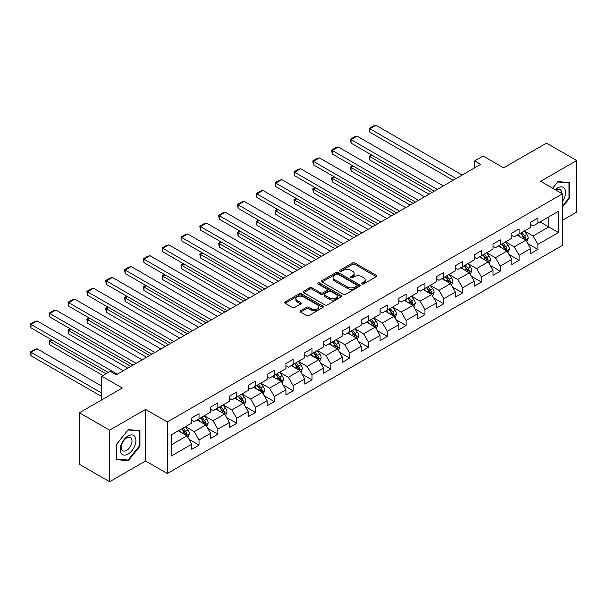 <?xml version="1.0" encoding="UTF-8"?>
<svg xmlns="http://www.w3.org/2000/svg" width="607" height="607" viewBox="0 0 607 607"><rect width="100%" height="100%" fill="white"/><g stroke="black" fill="none" stroke-linecap="round" stroke-linejoin="round"><path stroke-width="0.91" d="M361.984 283.947A1.176 0.675 0 0 0 363.646 283.947L376.234 276.678A1.677 0.964 0 0 0 376.719 275.995A1.677 0.964 0 0 0 376.234 275.312L354.913 263.006A1.677 0.964 0 0 0 352.538 263.006L339.95 270.267A1.176 0.675 0 0 0 339.609 270.745A1.176 0.675 0 0 0 339.95 271.23A1.176 0.675 0 0 0 341.612 271.23L343.243 270.29A5.364 3.096 0 0 1 350.823 270.29L352.599 271.314A5.364 3.096 0 0 1 354.169 273.499A5.364 3.096 0 0 1 352.599 275.692L350.967 276.633A1.176 0.675 0 0 0 350.626 277.111A1.176 0.675 0 0 0 350.967 277.589A1.176 0.675 0 0 0 352.629 277.589L354.26 276.648A5.364 3.096 0 0 1 361.84 276.648L363.616 277.672A5.364 3.096 0 0 1 365.186 279.865A5.364 3.096 0 0 1 363.616 282.05L361.984 282.991A1.176 0.675 0 0 0 361.643 283.469A1.176 0.675 0 0 0 361.984 283.947L361.984 282.991M300.533 310.738A1.677 0.964 0 0 0 300.048 311.421A1.677 0.964 0 0 0 300.533 312.112L306.52 315.564A1.677 0.964 0 0 0 308.887 315.564L322.863 307.491A1.677 0.964 0 0 0 323.356 306.808A1.677 0.964 0 0 0 322.863 306.125L301.542 293.811A1.677 0.964 0 0 0 299.175 293.811L285.199 301.884A1.677 0.964 0 0 0 284.706 302.567A1.677 0.964 0 0 0 285.199 303.25L292.422 307.423A1.677 0.964 0 0 0 294.79 307.423L300.776 303.97A1.677 0.964 0 0 0 301.262 303.288A1.677 0.964 0 0 0 300.776 302.605L297.187 300.533A4.484 2.587 0 0 1 295.875 298.705A4.484 2.587 0 0 1 298.644 296.315A4.484 2.587 0 0 1 303.53 296.876L317.567 304.98A4.484 2.587 0 0 1 318.88 306.808A4.484 2.587 0 0 1 316.11 309.198A4.484 2.587 0 0 1 311.224 308.637L308.887 307.286A1.677 0.964 0 0 0 306.52 307.286L300.533 310.738L300.533 312.112L306.52 308.682L306.52 307.286M562.408 220.311L576.65 212.093L576.65 160.529L546.482 143.115L503.635 167.851L483.119 155.999L474.674 160.878L480.706 164.36L116.24 374.785L110.208 371.302L101.756 376.181L101.756 399.869M109.601 430.181L109.601 481.738L145.566 460.979L145.566 409.414L109.601 430.181L79.434 412.76L122.273 388.025L101.756 376.181M145.566 409.414L167.289 421.956L562.408 193.838L562.408 245.395L167.289 473.521L167.289 421.956M576.65 160.529L540.685 181.296L562.408 193.838M343.357 294.289A1.677 0.964 0 0 0 345.732 294.289L359.708 286.223A1.677 0.964 0 0 0 360.194 285.54A1.677 0.964 0 0 0 359.708 284.858L338.387 272.543A1.677 0.964 0 0 0 336.012 272.543L322.036 280.616A1.677 0.964 0 0 0 321.543 281.299A1.677 0.964 0 0 0 322.036 281.982L343.357 294.289M318.417 284.197A1.176 0.675 0 0 1 319.608 284.364L319.608 282.976L341.286 295.488A1.677 0.964 0 0 1 341.779 296.17A1.677 0.964 0 0 1 341.286 296.853L327.31 304.926A1.677 0.964 0 0 1 324.942 304.926L303.614 292.62L303.614 291.246A1.677 0.964 0 0 0 303.128 291.929A1.677 0.964 0 0 0 303.614 292.62M303.614 291.246L309.6 287.794A1.677 0.964 0 0 1 311.968 287.794L320.617 292.786A1.677 0.964 0 0 0 322.985 292.786L326.953 290.495A1.677 0.964 0 0 0 327.446 289.812A1.677 0.964 0 0 0 326.953 289.129L317.947 283.932A1.176 0.675 0 0 1 317.605 283.454A1.176 0.675 0 0 1 318.334 282.824A1.176 0.675 0 0 1 319.608 282.976M109.601 481.738L79.434 464.317L79.434 412.76M188.952 439.271L199.028 445.09L199.028 439.999L210.614 433.315L210.614 438.398L217.86 434.217L217.86 429.134L229.446 422.442L229.446 427.533L236.684 423.352L236.684 418.261L248.271 411.576L248.271 416.66L255.509 412.479L255.509 407.396L267.095 400.703L267.095 405.795L274.334 401.614L274.334 396.523L285.92 389.838L285.92 394.922L293.166 390.741L293.166 385.657L304.752 378.965L304.752 384.056L311.99 379.876L311.99 374.785L323.577 368.1L323.577 373.184L330.815 369.003L330.815 363.919L342.401 357.227L342.401 362.311L349.647 358.13L349.647 353.046L361.226 346.354L361.226 351.445L368.472 347.265L368.472 342.181L380.058 335.489L380.058 340.573L387.296 336.392L387.296 331.308L398.882 324.616L398.882 329.707L406.121 325.527L406.121 320.435L417.707 313.751L417.707 318.834L424.953 314.654L424.953 309.57L436.539 302.878L436.539 307.969L443.778 303.788L443.778 298.697L455.364 292.013L455.364 297.096L462.602 292.915L462.602 287.832L474.188 281.14L474.188 286.231L481.427 282.05L481.427 276.959L493.013 270.274L493.013 275.358L500.259 271.177L500.259 266.094L511.845 259.401L511.845 264.485L519.084 260.304L519.084 255.221L530.67 248.536L530.67 253.62L537.908 249.439L537.908 244.355L558.425 232.504L558.425 211.327L548.774 216.896L548.774 226.935L558.425 232.504M199.028 445.09L191.789 449.271L191.789 444.18L171.273 456.032L171.273 434.847L191.789 423.003L191.789 417.912L199.028 413.731L199.028 418.822L210.614 412.13L210.614 407.047L217.86 402.866L217.86 407.95L229.446 401.265L229.446 396.174L236.684 391.993L236.684 397.084L248.271 390.392L248.271 385.308L255.509 381.128L255.509 386.211L267.095 379.527L267.095 374.436L274.334 370.255L274.334 375.346L285.92 368.654L285.92 363.57L293.166 359.39L293.166 364.473L304.752 357.781L304.752 352.697L311.99 348.517L311.99 353.6L323.577 346.916L323.577 341.832L330.815 337.651L330.815 342.735L342.401 336.043L342.401 330.959L349.647 326.778L349.647 331.862L361.226 325.177L361.226 320.086L368.472 315.906L368.472 320.997L380.058 314.305L380.058 309.221L387.296 305.04L387.296 310.124L398.882 303.439L398.882 298.348L406.121 294.167L406.121 299.259L417.707 292.566L417.707 287.483L424.953 283.302L424.953 288.386L436.539 281.701L436.539 276.61L443.778 272.429L443.778 277.52L455.364 270.828L455.364 265.745L462.602 261.564L462.602 266.648L474.188 259.955L474.188 254.872L481.427 250.691L481.427 255.782L493.013 249.09L493.013 244.006L500.259 239.826L500.259 244.909L511.845 238.217L511.845 233.134L519.084 228.953L519.084 234.036L530.67 227.352L530.67 222.261L537.908 218.08L537.908 223.171L558.425 211.327M197.1 419.938L205.788 424.953L194.202 431.645L185.514 426.622M191.789 420.211L194.202 421.607L199.028 418.822M194.202 431.645L199.028 439.999M205.788 424.953L210.614 433.315M215.925 409.065L224.613 414.08L213.027 420.772L204.339 415.757M210.614 409.346L213.027 410.742L217.86 407.95M213.027 420.772L217.86 429.134M224.613 414.08L229.446 422.442M234.75 398.2L243.445 403.215L231.859 409.9L223.164 404.884M229.446 398.473L231.859 399.869L236.684 397.084M231.859 409.9L236.684 418.261M243.445 403.215L248.271 411.576M253.582 387.327L262.27 392.342L250.683 399.034L241.996 394.019M248.271 387.607L250.683 388.996L255.509 386.211M250.683 399.034L255.509 407.396M262.27 392.342L267.095 400.703M272.406 376.461L281.094 381.477L269.508 388.161L260.82 383.146M267.095 376.735L269.508 378.131L274.334 375.346M269.508 388.161L274.334 396.523M281.094 381.477L285.92 389.838M291.231 365.589L299.919 370.604L288.333 377.296L279.645 372.281M285.92 365.869L288.333 367.258L293.166 364.473M288.333 377.296L293.166 385.657M299.919 370.604L304.752 378.965M310.056 354.716L318.751 359.739L307.165 366.423L298.477 361.408M304.752 354.996L307.165 356.392L311.99 353.6M307.165 366.423L311.99 374.785M318.751 359.739L323.577 368.1M328.888 343.85L337.575 348.866L325.989 355.558L317.302 350.535M323.577 344.131L325.989 345.52L330.815 342.735M325.989 355.558L330.815 363.919M337.575 348.866L342.401 357.227M347.712 332.977L356.4 338L344.814 344.685L336.126 339.67M342.401 333.258L344.814 334.654L349.647 331.862M344.814 344.685L349.647 353.046M356.4 338L361.226 346.354M366.537 322.112L375.232 327.127L363.646 333.82L354.951 328.797M361.226 322.393L363.646 323.781L368.472 320.997M363.646 333.82L368.472 342.181M375.232 327.127L380.058 335.489M385.369 311.239L394.057 316.255L382.471 322.947L373.783 317.931M380.058 311.52L382.471 312.916L387.296 310.124M382.471 322.947L387.296 331.308M394.057 316.255L398.882 324.616M404.194 300.374L412.881 305.389L401.295 312.074L392.608 307.059M398.882 300.647L401.295 302.043L406.121 299.259M401.295 312.074L406.121 320.435M412.881 305.389L417.707 313.751M423.018 289.501L431.706 294.516L420.12 301.209L411.432 296.193M417.707 289.782L420.12 291.178L424.953 288.386M420.12 301.209L424.953 309.57M431.706 294.516L436.539 302.878M441.843 278.636L450.538 283.651L438.952 290.336L430.257 285.32M436.539 278.909L438.952 280.305L443.778 277.52M438.952 290.336L443.778 298.697M450.538 283.651L455.364 292.013M460.675 267.763L469.363 272.778L457.777 279.47L449.089 274.455M455.364 268.044L457.777 269.432L462.602 266.648M457.777 279.47L462.602 287.832M469.363 272.778L474.188 281.14M479.5 256.89L488.187 261.913L476.601 268.598L467.914 263.582M474.188 257.171L476.601 258.567L481.427 255.782M476.601 268.598L481.427 276.959M488.187 261.913L493.013 270.274M498.324 246.025L507.012 251.04L495.433 257.732L486.738 252.709M493.013 246.305L495.433 247.694L500.259 244.909M495.433 257.732L500.259 266.094M507.012 251.04L511.845 259.401M517.156 235.152L525.844 240.175L514.258 246.859L505.57 241.844M511.845 235.433L514.258 236.829L519.084 234.036M514.258 246.859L519.084 255.221M525.844 240.175L530.67 248.536M540.086 221.919L548.774 226.935L533.083 235.994L524.395 230.971M530.67 224.567L533.083 225.956L537.908 223.171M533.083 235.994L537.908 244.355M145.566 460.979L167.289 473.521M474.674 160.878L474.674 167.851M171.273 444.878L186.964 435.818L178.276 430.803M186.964 435.818L191.789 444.18M527.832 243.619L537.908 249.439M509.007 254.492L519.084 260.304M490.183 265.358L500.259 271.177M471.351 276.231L481.427 282.05M452.526 287.096L462.602 292.915M433.702 297.969L443.778 303.788M414.877 308.834L424.953 314.654M396.045 319.707L406.121 325.527M377.22 330.58L387.296 336.392M358.396 341.445L368.472 347.265M339.563 352.318L349.647 358.13M320.739 363.183L330.815 369.003M301.914 374.056L311.99 379.876M283.09 384.921L293.166 390.741M264.257 395.794L274.334 401.614M245.433 406.66L255.509 412.479M226.608 417.533L236.684 423.352M207.776 428.405L217.86 434.217M562.408 207.086L569.594 198.155L569.594 182.624L557.947 181.584L552.636 188.193M116.665 459.643L128.312 460.69L139.951 446.198L139.951 430.674L128.312 429.627L116.665 444.119L116.665 459.643M568.987 197.806L569.594 198.155M139.352 445.849L139.951 446.198M127.075 459.977L128.312 460.69M362.455 284.114L363.616 283.446A5.364 3.096 0 0 0 365.186 281.253L365.186 279.865M354.169 273.499L354.169 274.895A5.364 3.096 0 0 1 352.599 277.08L351.438 277.756M376.234 275.312L376.234 276.678L354.913 264.394A1.677 0.964 0 0 0 352.538 264.394L340.421 271.39M359.685 286.231L338.387 273.939A1.677 0.964 0 0 0 336.012 273.939L322.059 281.997L322.036 280.616M356.749 286.018A1.176 0.675 0 0 0 357.091 285.54A1.176 0.675 0 0 0 356.749 285.062L338.031 274.25A1.176 0.675 0 0 0 336.369 274.25L334.654 275.244A5.364 3.096 0 0 0 333.084 277.437A5.364 3.096 0 0 0 334.654 279.622L347.447 287.005A5.364 3.096 0 0 0 355.027 287.005L356.749 286.018L356.749 287.407A1.176 0.675 0 0 0 357.091 286.929L357.091 285.54M333.084 277.437L333.084 278.825A5.364 3.096 0 0 0 334.654 281.018L334.654 279.622M356.749 287.407L355.027 288.401A5.364 3.096 0 0 1 347.447 288.401L334.654 281.018M303.637 292.627L309.6 289.19L309.6 287.794M327.446 289.812L327.446 291.208A1.677 0.964 0 0 1 326.953 291.891L322.985 294.183A1.677 0.964 0 0 1 320.617 294.183L311.968 289.19A1.677 0.964 0 0 0 309.6 289.19M319.608 284.364L341.263 296.869M329.586 297.969A4.484 2.587 0 0 0 334.472 298.53A4.484 2.587 0 0 0 337.242 296.14A4.484 2.587 0 0 0 335.929 294.312L330.982 291.451A1.677 0.964 0 0 0 328.615 291.451L324.646 293.742A1.677 0.964 0 0 0 324.153 294.425A1.677 0.964 0 0 0 324.646 295.116L329.586 297.969L329.586 299.365A4.484 2.587 0 0 0 334.472 299.919A4.484 2.587 0 0 0 337.242 297.529L337.242 296.14M324.153 294.425L324.153 295.821A1.677 0.964 0 0 0 324.646 296.504L324.646 295.116M329.586 299.365L324.646 296.504M318.88 306.808L318.88 308.204A4.484 2.587 0 0 1 316.11 310.594A4.484 2.587 0 0 1 311.224 310.033L308.887 308.682A1.677 0.964 0 0 0 306.52 308.682M295.875 298.705L295.875 300.093A4.484 2.587 0 0 0 297.187 301.929L297.187 300.533M300.753 303.986L297.187 301.929M322.841 307.506L301.542 295.207A1.677 0.964 0 0 0 299.175 295.207L285.222 303.265M526.793 241.821L528.234 238.21A4.522 2.61 -120 0 0 526.785 234.355L524.296 231.032M519.956 236.776L518.264 234.514M432.009 192.48L369.891 156.614L369.891 160.096L428.99 194.217M525.138 239.765L525.791 238.399A4.522 2.61 -120 0 0 524.494 235.675L522.005 232.352M520.874 233.005L523.636 236.7A2.307 1.328 60 0 1 524.053 237.398L525.791 238.399M520.556 233.187L523.044 236.518A4.522 2.61 60 0 1 524.342 239.234M372.19 155.293L369.891 156.614L369.231 156.234L371.522 154.906M369.891 160.096L369.231 156.234M456.145 178.541L369.891 128.745L369.891 132.227L453.133 180.287M462.177 175.059L375.93 125.262L369.891 128.745L369.231 128.358L373.457 125.922L375.93 125.262M369.891 132.227L369.231 128.358M562.408 201.501A11.093 6.404 120 0 0 564.495 197.578A11.093 6.404 120 0 0 563.804 187.76A11.093 6.404 120 0 0 555.306 189.733M568.235 182.502L568.987 182.935L568.987 197.981L562.408 206.16M552.658 188.208L557.704 181.925L568.987 182.935M561.634 193.39A7.595 4.386 120 0 0 560.071 189.566A7.595 4.386 120 0 0 555.982 190.128M128.069 454.074A11.093 6.404 120 0 0 135.915 440.492A11.093 6.404 120 0 0 128.069 435.963A11.093 6.404 120 0 0 120.224 449.552A11.093 6.404 120 0 0 128.069 454.074M126.643 450.394A7.595 4.386 120 0 0 131.598 443.702A7.595 4.386 120 0 0 130.437 437.617A7.595 4.386 120 0 0 126.643 437.996A7.595 4.386 120 0 0 121.681 444.688A7.595 4.386 120 0 0 122.842 450.773A7.595 4.386 120 0 0 126.643 450.394M116.787 444.013L128.069 429.976L139.352 430.985L139.352 446.024L128.069 460.068L116.787 459.059L116.756 443.998M138.601 430.553L139.352 430.985M507.968 252.694L509.402 249.075A4.522 2.61 -120 0 0 507.96 245.228L505.472 241.897M501.132 247.641L499.44 245.38M413.185 203.345L351.066 167.486L351.066 170.969L410.165 205.09M506.314 250.638L506.966 249.272A4.522 2.61 -120 0 0 505.669 246.548L503.18 243.225M502.042 243.877L504.804 247.565A2.307 1.328 60 0 1 505.229 248.263L506.966 249.272M501.731 244.06L504.22 247.383A4.522 2.61 60 0 1 505.517 250.107M353.357 166.159L351.066 167.486L350.406 167.1L352.697 165.779M351.066 170.969L350.406 167.1M489.143 263.559L490.577 259.948A4.522 2.61 -120 0 0 489.136 256.093L486.647 252.77M482.299 258.514L480.607 256.253M394.353 214.218L332.241 178.352L332.241 181.842L391.34 215.955M487.489 261.503L488.134 260.137A4.522 2.61 -120 0 0 486.844 257.421L484.348 254.09M483.218 254.75L485.979 258.438A2.307 1.328 60 0 1 486.397 259.136L488.134 260.137M482.899 254.932L485.395 258.256A4.522 2.61 60 0 1 486.685 260.972M334.533 177.032L332.241 178.352L331.574 177.972L333.873 176.645M332.241 181.842L331.574 177.972M437.321 189.414L351.066 139.618L351.066 143.1L434.301 191.152M443.353 185.932L357.098 136.127L351.066 139.618L350.406 139.231L354.625 136.795L357.098 136.127M351.066 143.1L350.406 139.231M418.496 200.28L332.241 150.483L332.241 153.966L415.476 202.025M424.528 196.797L338.274 147L332.241 150.483L331.574 150.104L335.8 147.66L338.274 147M332.241 153.966L331.574 150.104M470.319 274.432L471.753 270.813A4.522 2.61 -120 0 0 470.311 266.966L467.815 263.635M463.475 269.379L461.783 267.126M375.528 225.083L313.417 189.225L313.417 192.707L372.516 226.828M468.665 272.376L469.31 271.01A4.522 2.61 -120 0 0 468.012 268.286L465.523 264.963M464.393 265.616L467.155 269.303A2.307 1.328 60 0 1 467.572 270.001L469.31 271.01M464.074 265.798L466.563 269.121A4.522 2.61 60 0 1 467.86 271.845M315.708 187.897L313.417 189.225L312.749 188.838L315.041 187.517M313.417 192.707L312.749 188.838M451.487 285.298L452.921 281.686A4.522 2.61 -120 0 0 451.479 277.831L448.99 274.508M444.65 280.252L442.958 277.991M356.704 235.956L294.585 200.09L294.585 203.58L353.684 237.701M449.833 283.241L450.485 281.876A4.522 2.61 -120 0 0 449.188 279.159L446.699 275.828M445.561 276.488L448.33 280.176A2.307 1.328 60 0 1 448.748 280.874L450.485 281.876M445.25 276.671L447.738 279.994A4.522 2.61 60 0 1 449.036 282.71M296.884 198.77L294.585 200.09L293.925 199.711L296.216 198.383M294.585 203.58L293.925 199.711M432.662 296.17L434.096 292.551A4.522 2.61 -120 0 0 432.654 288.704L430.166 285.373M425.818 291.117L424.126 288.864M337.879 246.829L275.76 210.963L275.76 214.446L334.859 248.567M431.008 294.114L431.653 292.749A4.522 2.61 -120 0 0 430.363 290.025L427.867 286.701M426.736 287.354L429.498 291.041A2.307 1.328 60 0 1 429.923 291.747L431.653 292.749M426.425 287.536L428.914 290.859A4.522 2.61 60 0 1 430.211 293.583M278.052 209.643L275.76 210.963L275.1 210.583L277.391 209.256M275.76 214.446L275.1 210.583M399.664 211.153L313.417 161.356L313.417 164.838L396.652 212.89M405.704 207.67L319.449 157.873L313.417 161.356L312.749 160.969L316.975 158.533L319.449 157.873M313.417 164.838L312.749 160.969M380.839 222.018L294.585 172.221L294.585 175.704L377.82 223.763M386.871 218.535L300.624 168.738L294.585 172.221L293.925 171.842L298.151 169.399L300.624 168.738M294.585 175.704L293.925 171.842M362.015 232.891L275.76 183.094L275.76 186.577L358.995 234.628M368.047 229.408L281.792 179.611L275.76 183.094L275.1 182.707L279.319 180.271L281.792 179.611M275.76 186.577L275.1 182.707M413.837 307.043L415.271 303.424A4.522 2.61 -120 0 0 413.83 299.57L411.334 296.246M406.993 301.99L405.301 299.729M319.047 257.694L256.936 221.836L256.936 225.318L316.035 259.439M412.183 304.987L412.828 303.614A4.522 2.61 -120 0 0 411.531 300.897L409.042 297.574M407.912 298.227L410.673 301.914A2.307 1.328 60 0 1 411.091 302.612L412.828 303.614M407.593 298.409L410.089 301.732A4.522 2.61 60 0 1 411.379 304.448M259.227 220.508L256.936 221.836L256.268 221.449L258.567 220.129M256.936 225.318L256.268 221.449M343.19 243.756L256.936 193.959L256.936 197.442L340.17 245.501M349.222 240.273L262.968 190.477L256.936 193.959L256.268 193.58L260.494 191.137L262.968 190.477M256.936 197.442L256.268 193.58M395.005 317.909L396.447 314.289A4.522 2.61 -120 0 0 394.998 310.443L392.509 307.119M388.169 312.855L386.477 310.602M300.222 268.567L238.111 232.701L238.111 236.184L297.202 270.305M393.359 315.852L394.004 314.487A4.522 2.61 -120 0 0 392.706 311.763L390.218 308.439M389.087 309.092L391.849 312.78A2.307 1.328 60 0 1 392.266 313.485L394.004 314.487M388.768 309.274L391.257 312.605A4.522 2.61 60 0 1 392.554 315.321M240.402 231.381L238.111 232.701L237.443 232.322L239.735 230.994M238.111 236.184L237.443 232.322M324.358 254.629L238.111 204.832L238.111 208.315L321.346 256.374M330.398 251.146L244.143 201.349L238.111 204.832L237.443 204.445L241.669 202.01L244.143 201.349M238.111 208.315L237.443 204.445M376.181 328.782L377.615 325.162A4.522 2.61 -120 0 0 376.173 321.308L373.684 317.985M369.344 323.728L367.652 321.467M281.398 279.432L219.279 243.574L219.279 247.057L278.378 281.178M374.527 326.725L375.179 325.352A4.522 2.61 -120 0 0 373.882 322.636L371.393 319.312M370.255 319.965L373.024 323.652A2.307 1.328 60 0 1 373.442 324.35L375.179 325.352M369.944 320.147L372.432 323.47A4.522 2.61 60 0 1 373.73 326.194M221.578 242.246L219.279 243.574L218.619 243.187L220.91 241.867M219.279 247.057L218.619 243.187M305.533 265.502L219.279 215.697L219.279 219.188L302.514 267.239M311.566 262.012L225.318 212.215L219.279 215.697L218.619 215.318L222.837 212.882L225.318 212.215M219.279 219.188L218.619 215.318M357.356 339.647L358.79 336.035A4.522 2.61 -120 0 0 357.348 332.181L354.86 328.857M350.512 334.601L348.82 332.34M262.573 290.305L200.454 254.439L200.454 257.922L259.553 292.043M355.702 337.591L356.347 336.225A4.522 2.61 -120 0 0 355.057 333.501L352.561 330.178M351.43 330.83L354.192 334.525A2.307 1.328 60 0 1 354.609 335.223L356.347 336.225M351.119 331.012L353.608 334.343A4.522 2.61 60 0 1 354.898 337.06M202.746 253.119L200.454 254.439L199.786 254.06L202.085 252.732M200.454 257.922L199.786 254.06M286.709 276.367L200.454 226.57L200.454 230.053L283.689 278.112M292.741 272.884L206.486 223.088L200.454 226.57L199.786 226.183L204.013 223.748L206.486 223.088M200.454 230.053L199.786 226.183M338.531 350.52L339.966 346.901A4.522 2.61 -120 0 0 338.524 343.046L336.028 339.723M331.688 345.466L329.996 343.205M243.741 301.171L181.63 265.312L181.63 268.795L240.729 302.916M336.877 348.464L337.522 347.09A4.522 2.61 -120 0 0 336.225 344.374L333.736 341.051M332.606 341.703L335.368 345.391A2.307 1.328 60 0 1 335.785 346.089L337.522 347.09M332.287 341.885L334.783 345.208A4.522 2.61 60 0 1 336.073 347.932M183.921 263.984L181.63 265.312L180.962 264.925L183.253 263.605M181.63 268.795L180.962 264.925M267.877 287.24L181.63 237.443L181.63 240.926L264.864 288.978M273.916 283.75L187.662 233.953L181.63 237.443L180.962 237.056L185.188 234.621L187.662 233.953M181.63 240.926L180.962 237.056M319.699 361.385L321.141 357.773A4.522 2.61 -120 0 0 319.692 353.919L317.203 350.596M312.863 356.339L311.171 354.078M224.916 312.044L162.797 276.177L162.797 279.668L221.896 313.781M318.045 359.329L318.698 357.963A4.522 2.61 -120 0 0 317.4 355.247L314.912 351.916M313.773 352.576L316.543 356.263A2.307 1.328 60 0 1 316.96 356.962L318.698 357.963M313.462 352.75L315.951 356.081A4.522 2.61 60 0 1 317.249 358.798M165.096 274.857L162.797 276.177L162.137 275.798L164.429 274.47M162.797 279.668L162.137 275.798M249.052 298.105L162.797 248.309L162.797 251.791L246.04 299.85M255.084 294.623L168.837 244.826L162.797 248.309L162.137 247.929L166.364 245.486L168.837 244.826M162.797 251.791L162.137 247.929M300.875 372.258L302.309 368.639A4.522 2.61 -120 0 0 300.867 364.792L298.378 361.461M294.031 367.205L292.339 364.951M206.092 322.909L143.973 287.05L143.973 290.533L203.072 324.654M299.221 370.202L299.866 368.836A4.522 2.61 -120 0 0 298.576 366.112L296.087 362.789M294.949 363.441L297.711 367.129A2.307 1.328 60 0 1 298.136 367.827L299.866 368.836M294.638 363.623L297.127 366.947A4.522 2.61 60 0 1 298.424 369.671M146.264 285.722L143.973 287.05L143.313 286.663L145.604 285.343M143.973 290.533L143.313 286.663M230.228 308.978L143.973 259.181L143.973 262.664L227.208 310.716M236.26 305.496L150.005 255.691L143.973 259.181L143.313 258.794L147.531 256.359L150.005 255.691M143.973 262.664L143.313 258.794M282.05 383.123L283.484 379.512A4.522 2.61 -120 0 0 282.043 375.657L279.546 372.334M275.206 378.078L273.514 375.816M187.26 333.782L125.148 297.916L125.148 301.406L184.247 335.527M280.396 381.067L281.041 379.701A4.522 2.61 -120 0 0 279.751 376.985L277.255 373.654M276.124 374.314L278.886 378.002A2.307 1.328 60 0 1 279.303 378.7L281.041 379.701M275.806 374.496L278.302 377.82A4.522 2.61 60 0 1 279.592 380.536M127.44 296.595L125.148 297.916L124.481 297.536L126.78 296.208M125.148 301.406L124.481 297.536M211.403 319.843L125.148 270.047L125.148 273.529L208.383 321.589M217.435 316.361L131.18 266.564L125.148 270.047L124.481 269.667L128.707 267.224L131.18 266.564M125.148 273.529L124.481 269.667M263.226 393.996L264.66 390.377A4.522 2.61 -120 0 0 263.21 386.53L260.722 383.199M256.382 388.943L254.69 386.689M168.435 344.647L106.324 308.788L106.324 312.271L165.423 346.392M261.571 391.94L262.216 390.574A4.522 2.61 -120 0 0 260.919 387.85L258.43 384.527M257.3 385.179L260.062 388.867A2.307 1.328 60 0 1 260.479 389.573L262.216 390.574M256.981 385.362L259.47 388.685A4.522 2.61 60 0 1 260.767 391.409M108.615 307.468L106.324 308.788L105.656 308.409L107.947 307.081M106.324 312.271L105.656 308.409M192.571 330.716L106.324 280.92L106.324 284.402L189.559 332.454M198.61 327.234L112.356 277.437L106.324 280.92L105.656 280.533L109.882 278.097L112.356 277.437M106.324 284.402L105.656 280.533M244.393 404.861L245.827 401.25A4.522 2.61 -120 0 0 244.386 397.395L241.897 394.072M237.557 399.816L235.865 397.555M149.61 355.52L87.491 319.661L87.491 323.144L146.59 357.265M242.739 402.813L243.392 401.439A4.522 2.61 -120 0 0 242.094 398.723L239.606 395.392M238.468 396.052L241.237 399.74A2.307 1.328 60 0 1 241.654 400.438L243.392 401.439M238.156 396.234L240.645 399.558A4.522 2.61 60 0 1 241.943 402.274M89.79 318.334L87.491 319.661L86.831 319.274L89.123 317.954M87.491 323.144L86.831 319.274M173.746 341.582L87.491 291.785L87.491 295.268L170.726 343.327M179.778 338.099L93.531 288.302L87.491 291.785L86.831 291.406L91.058 288.962L93.531 288.302M87.491 295.268L86.831 291.406M225.569 415.734L227.003 412.115A4.522 2.61 -120 0 0 225.561 408.268L223.073 404.945M218.725 410.681L217.033 408.428M130.786 366.393L68.667 330.527L68.667 334.009L127.766 368.13M223.915 413.678L224.56 412.312A4.522 2.61 -120 0 0 223.27 409.588L220.773 406.265M219.643 406.918L222.405 410.605A2.307 1.328 60 0 1 222.822 411.311L224.56 412.312M219.332 407.1L221.821 410.423A4.522 2.61 60 0 1 223.11 413.147M70.958 329.206L68.667 330.527L68.007 330.147L70.298 328.819M68.667 334.009L68.007 330.147M154.922 352.455L68.667 302.658L68.667 306.14L151.902 354.2M160.954 348.972L74.699 299.175L68.667 302.658L68.007 302.271L72.225 299.835L74.699 299.175M68.667 306.14L68.007 302.271M206.744 426.607L208.178 422.988A4.522 2.61 -120 0 0 206.737 419.134L204.24 415.81M199.9 421.554L198.208 419.293M105.921 373.775L49.842 341.4L49.842 344.882L102.902 375.521M205.09 424.551L205.735 423.178A4.522 2.61 -120 0 0 204.438 420.461L201.949 417.138M200.818 417.791L203.58 421.478A2.307 1.328 60 0 1 203.998 422.176L205.735 423.178M200.5 417.973L202.996 421.296A4.522 2.61 60 0 1 204.286 424.02M52.134 340.072L49.842 341.4L49.175 341.013L51.474 339.692M49.842 344.882L49.175 341.013M136.089 363.327L49.842 313.523L49.842 317.013L133.077 365.065M142.129 359.837L55.874 310.04L49.842 313.523L49.175 313.144L53.401 310.701L55.874 310.04M49.842 317.013L49.175 313.144M187.912 437.472L189.354 433.853A4.522 2.61 -120 0 0 187.904 430.006L185.416 426.683M101.756 393.108L31.01 352.265L37.05 348.782L101.756 386.143M181.076 432.427L179.384 430.166M31.01 355.748L30.35 353.274L30.35 351.885L31.01 352.265L31.01 355.748L101.756 396.591M186.258 435.416L186.91 434.051A4.522 2.61 -120 0 0 185.613 431.327L183.124 428.003M181.994 428.656L184.756 432.351A2.307 1.328 60 0 1 185.173 433.049L186.91 434.051M181.675 428.838L184.164 432.169A4.522 2.61 60 0 1 185.461 434.885M30.35 351.885L34.576 349.442L37.05 348.782M117.265 374.193L31.01 324.396L31.01 327.879L108.213 372.448M123.297 370.71L37.05 320.913L31.01 324.396L30.35 324.009L34.576 321.573L37.05 320.913M31.01 327.879L30.35 324.009M363.616 283.446L363.616 282.05M350.967 277.589L350.967 276.633M352.599 277.08L352.599 275.692M339.95 271.23L339.95 270.267M352.538 264.394L352.538 263.006M354.913 264.394L354.913 263.006M336.012 273.939L336.012 272.543M338.387 273.939L338.387 272.543M359.708 286.223L359.708 284.858M347.447 288.401L347.447 287.005M355.027 288.401L355.027 287.005M311.968 289.19L311.968 287.794M320.617 294.183L320.617 292.786M322.985 294.183L322.985 292.786M326.953 291.891L326.953 290.495M341.286 296.853L341.286 295.488M308.887 308.682L308.887 307.286M311.224 310.033L311.224 308.637M300.776 303.97L300.776 302.605M285.199 303.25L285.199 301.884M299.175 295.207L299.175 293.811M301.542 295.207L301.542 293.811M322.863 307.491L322.863 306.125M525.396 239.917L528.204 238.293M524.494 235.675L526.785 234.355M521.276 237.534L523.044 236.518M506.572 250.782L509.372 249.166M505.669 246.548L507.96 245.228M502.452 248.407L504.22 247.383M487.74 261.655L490.547 260.031M486.844 257.421L489.136 256.093M483.627 259.272L485.395 258.256M468.915 272.52L471.722 270.904M468.012 268.286L470.311 266.966M464.795 270.145L466.563 269.121M450.091 283.393L452.898 281.769M449.188 279.159L451.479 277.831M445.97 281.011L447.738 279.994M431.258 294.258L434.066 292.642M430.363 290.025L432.654 288.704M427.146 291.884L428.914 290.859M412.434 305.131L415.241 303.508M411.531 300.897L413.83 299.57M408.321 302.756L410.089 301.732M393.609 315.997L396.417 314.38M392.706 311.763L394.998 310.443M389.489 313.622L391.257 312.605M374.785 326.87L377.584 325.246M373.882 322.636L376.173 321.308M370.665 324.495L372.432 323.47M355.952 337.742L358.76 336.119M355.057 333.501L357.348 332.181M351.84 335.36L353.608 334.343M337.128 348.608L339.935 346.992M336.225 344.374L338.524 343.046M333.008 346.233L334.783 345.208M318.303 359.481L321.111 357.857M317.4 355.247L319.692 353.919M314.183 357.098L315.951 356.081M299.479 370.346L302.278 368.73M298.576 366.112L300.867 364.792M295.359 367.971L297.127 366.947M280.646 381.219L283.454 379.595M279.751 376.985L282.043 375.657M276.534 378.836L278.302 377.82M261.822 392.084L264.629 390.468M260.919 387.85L263.21 386.53M257.702 389.709L259.47 388.685M242.997 402.957L245.805 401.333M242.094 398.723L244.386 397.395M238.877 400.582L240.645 399.558M224.165 413.822L226.972 412.206M223.27 409.588L225.561 408.268M220.053 411.447L221.821 410.423M205.341 424.695L208.148 423.071M204.438 420.461L206.737 419.134M201.22 422.32L202.996 421.296M186.516 435.568L189.323 433.944M185.613 431.327L187.904 430.006M182.396 433.186L184.164 432.169"/></g></svg>
